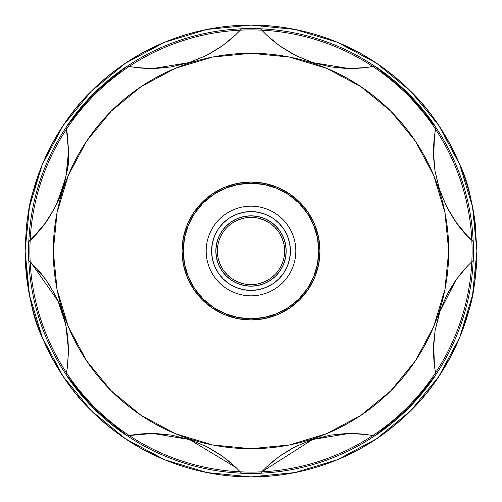 <?xml version="1.0" encoding="UTF-8"?>
<svg xmlns="http://www.w3.org/2000/svg" width="502" height="502" viewBox="0 0 502 502"><rect width="100%" height="100%" fill="white"/><g stroke="black" fill="none" stroke-linecap="round" stroke-linejoin="round"><path stroke-width="0.75" d="M28.614 251A222.386 222.386 0 0 0 251 473.386A222.386 222.386 0 0 0 473.386 251A222.386 222.386 0 0 0 251 28.614A222.386 222.386 0 0 1 473.386 251A222.386 222.386 0 0 1 251 473.386A222.386 222.386 0 0 1 28.614 251A222.386 222.386 0 0 1 251 28.614A222.386 222.386 0 0 0 28.614 251M476.9 251.885A225.9 225.9 0 0 0 476.9 251A225.9 225.9 0 0 1 251 476.9C221.432 476.919 192.617 471.183 164.549 459.706C137.987 448.907 113.559 432.586 91.264 410.736C71.748 391.924 55.427 367.495 42.294 337.451C32.919 319.272 27.19 290.457 25.1 251L28.463 251A222.537 222.537 0 0 0 28.658 260.312L40.26 272.417L48.619 283.705L55.703 296.042L60.253 306.314L65.279 322.466L67.745 336.509L68.548 350.522C67.274 327.938 63.804 311.497 58.132 301.2L65.913 325.321L68.542 350.522L67.444 366.855L66.101 374.831L93.642 408.358L127.169 435.899L135.684 434.481L152.89 433.464L171.377 435.09L189.392 439.501L206.542 446.592L222.468 456.243L235.689 467.193L241.688 473.342A222.537 222.537 0 0 0 251 473.537L251 448.719A197.719 197.719 0 0 1 53.281 251A197.719 197.719 0 0 1 251 53.281L251 28.463A222.537 222.537 0 0 1 260.312 28.658A222.537 222.537 0 0 0 251 28.463L251 53.281A197.719 197.719 0 0 1 448.719 251A197.719 197.719 0 0 1 251 448.719L251 473.537A222.537 222.537 0 0 0 260.312 473.342L266.336 467.167L279.62 456.18L295.496 446.573L312.639 439.488L330.667 435.083L349.216 433.464L366.353 434.487L374.831 435.899A222.537 222.537 0 0 0 435.899 374.831L434.481 366.316L433.464 349.11L435.09 330.623L439.501 312.608L446.592 295.458L456.243 279.532L467.193 266.311L473.342 260.312A222.537 222.537 0 0 0 473.342 241.688L467.167 235.664L456.18 222.38L446.573 206.504L439.488 189.361L435.083 171.333L433.464 152.784L434.487 135.647L435.899 127.169A222.537 222.537 0 0 0 374.831 66.101L366.316 67.519L349.11 68.536L330.623 66.91L312.608 62.499L295.458 55.408L279.532 45.757L266.311 34.807L260.312 28.658M259.17 28.614L254.727 28.495L259.17 28.614M236.31 34.205L241.688 28.658A222.537 222.537 0 0 1 251 28.463A222.537 222.537 0 0 0 241.688 28.658L235.664 34.833L222.38 45.82L206.504 55.427L189.361 62.512L171.333 66.917L152.784 68.536L135.647 67.513L127.169 66.101A222.537 222.537 0 0 0 66.101 127.169L67.444 135.132L68.548 151.478L65.913 176.685L58.132 200.8C63.804 190.503 67.274 174.062 68.542 151.478C70.311 161.983 66.032 180.149 55.691 205.983C49.93 216.726 44.841 224.532 40.411 229.395C33.327 237.289 29.405 241.387 28.658 241.688C40.373 231.428 50.194 217.799 58.132 200.8L56.368 204.609M30.327 240.151L28.658 241.688A222.537 222.537 0 0 0 28.658 260.312L40.078 272.203L48.274 283.191L55.609 295.86L60.861 307.908L65.693 324.298L67.826 337.294L68.542 350.522L67.23 368.368M66.546 372.522L66.433 373.118M66.427 373.155L66.553 372.478L66.427 373.155M28.463 251L25.1 251L29.442 206.931L42.294 164.549L63.17 125.494L91.264 91.264L125.494 63.17L164.549 42.294L206.931 29.442L251 25.1A225.9 225.9 0 0 1 475.796 228.68M251 472.093A221.093 221.093 0 0 0 472.093 251A221.093 221.093 0 0 0 251 29.907A221.093 221.093 0 0 0 29.907 251A221.093 221.093 0 0 0 251 472.093M319.95 251A68.95 68.95 0 0 0 251 182.05A68.95 68.95 0 0 0 182.05 251L183.381 264.454L187.302 277.386L193.672 289.303L202.25 299.75L212.697 308.328L224.614 314.698L237.546 318.619L251 319.95L264.454 318.619L277.386 314.698L289.303 308.328L299.75 299.75L308.328 289.303L314.698 277.386L318.619 264.454L319.95 251L318.619 237.546L314.698 224.614L308.328 212.697L299.75 202.25L289.303 193.672L277.386 187.302L264.454 183.381L251 182.05L237.546 183.381L224.614 187.302L212.697 193.672L202.25 202.25L193.672 212.697L187.302 224.614L183.381 237.546L182.05 251A68.95 68.95 0 0 0 251 319.95A68.95 68.95 0 0 0 319.95 251M318.77 251A67.77 67.77 0 0 0 251 183.23A67.77 67.77 0 0 0 183.23 251L206.178 251A44.822 44.822 0 0 1 251 206.178A44.822 44.822 0 0 1 295.822 251L318.77 251L295.822 251A44.822 44.822 0 0 0 251 206.178A44.822 44.822 0 0 0 206.178 251L211.587 251A39.413 39.413 0 0 1 251 211.587A39.413 39.413 0 0 1 290.413 251L295.822 251L290.413 251L289.654 258.687L287.414 266.085L283.768 272.893L278.867 278.867L272.893 283.768L266.085 287.414L258.687 289.654L251 290.413L243.313 289.654L235.915 287.414L229.107 283.768L223.133 278.867L218.232 272.893L214.586 266.085L212.346 258.687L211.587 251L212.346 243.313L214.586 235.915L218.232 229.107L223.133 223.133L229.107 218.232L235.915 214.586L243.313 212.346L251 211.587L258.687 212.346L266.085 214.586L272.893 218.232L278.867 223.133L283.768 229.107L287.414 235.915L289.654 243.313L290.413 251A39.413 39.413 0 0 1 251 290.413A39.413 39.413 0 0 1 211.587 251L206.178 251A44.822 44.822 0 0 0 251 295.822A44.822 44.822 0 0 0 295.822 251A44.822 44.822 0 0 1 251 295.822A44.822 44.822 0 0 1 206.178 251L183.23 251A67.77 67.77 0 0 0 251 318.77A67.77 67.77 0 0 0 318.77 251L317.465 237.779L313.612 225.065L307.349 213.35L298.922 203.078L288.65 194.65L276.935 188.388L264.221 184.535L251 183.23L237.779 184.535L225.065 188.388L213.35 194.65L203.078 203.078L194.65 213.35L188.388 225.065L184.535 237.779L183.23 251L184.535 264.221L188.388 276.935L194.65 288.65L203.078 298.922L213.35 307.349L225.065 313.612L237.779 317.465L251 318.77L264.221 317.465L276.935 313.612L288.65 307.349L298.922 298.922L307.349 288.65L313.612 276.935L317.465 264.221L318.77 251M286.165 251A35.165 35.165 0 0 1 251 286.165A35.165 35.165 0 0 1 215.835 251L217.366 251A33.634 33.634 0 0 0 251 284.634A33.634 33.634 0 0 0 284.634 251L286.165 251L284.634 251A33.634 33.634 0 0 0 251 217.366A33.634 33.634 0 0 0 217.366 251L215.835 251A35.165 35.165 0 0 1 251 215.835A35.165 35.165 0 0 1 286.165 251L285.494 244.141L283.492 237.54L280.241 231.46L275.868 226.132L270.54 221.758L264.46 218.508L257.859 216.506L251 215.835L244.141 216.506L237.54 218.508L231.46 221.758L226.132 226.132L221.758 231.46L218.508 237.54L216.506 244.141L215.835 251L216.506 257.859L218.508 264.46L221.758 270.54L226.132 275.868L231.46 280.241L237.54 283.492L244.141 285.494L251 286.165L257.859 285.494L264.46 283.492L270.54 280.241L275.868 275.868L280.241 270.54L283.492 264.46L285.494 257.859L286.165 251M25.1 250.109A225.9 225.9 0 0 0 25.1 251A225.9 225.9 0 0 0 25.1 251.935M29.26 294.166A225.9 225.9 0 0 0 29.624 295.973M41.955 336.622A225.9 225.9 0 0 0 42.639 338.273M62.7 375.791A225.9 225.9 0 0 0 63.647 377.209M90.718 410.184A225.9 225.9 0 0 0 91.816 411.282M124.923 438.447A225.9 225.9 0 0 0 126.071 439.212M164.022 459.487A225.9 225.9 0 0 0 165.076 459.92M206.523 472.476A225.9 225.9 0 0 0 206.931 472.558L164.549 459.706L125.494 438.83L91.264 410.736L63.17 376.506L42.294 337.451L29.442 295.069L25.1 251C26.022 224.708 28.589 205.218 32.799 192.536L42.294 164.549C55.427 134.505 71.748 110.076 91.264 91.264C113.559 69.414 137.987 53.093 164.549 42.294C192.617 30.817 221.432 25.081 251 25.1L295.069 29.442L337.451 42.294L376.506 63.17L410.736 91.264L438.83 125.494L459.706 164.549L472.558 206.931L476.9 251C475.978 277.292 473.411 296.782 469.201 309.464L459.706 337.451C446.573 367.495 430.252 391.924 410.736 410.736C388.441 432.586 364.013 448.907 337.451 459.706C309.383 471.183 280.568 476.919 251 476.9A225.9 225.9 0 0 0 251.295 476.9M250.944 476.9A225.9 225.9 0 0 0 251 476.9L206.931 472.558M294.599 472.652A225.9 225.9 0 0 0 295.546 472.464M336.886 459.939A225.9 225.9 0 0 0 338.009 459.468M375.916 439.219A225.9 225.9 0 0 0 377.09 438.434M410.184 411.282A225.9 225.9 0 0 0 411.282 410.184M438.365 377.197A225.9 225.9 0 0 0 439.294 375.803M459.374 338.248A225.9 225.9 0 0 0 460.033 336.647M472.388 295.935A225.9 225.9 0 0 0 472.727 294.203M127.169 435.899A222.537 222.537 0 0 1 66.101 374.831A222.537 222.537 0 0 0 127.169 435.899L135.684 434.481L152.89 433.464L171.377 435.09L189.386 439.495L206.542 446.592L222.468 456.243L235.689 467.193L241.688 473.342L260.312 473.342L266.336 467.167L279.62 456.18L295.496 446.573L312.639 439.488L330.667 435.083L349.216 433.464L366.353 434.487L374.831 435.899L408.358 408.358L435.899 374.831L434.481 366.316L433.464 349.11L435.09 330.623L440.273 310.311M349.022 433.464L312.62 439.495L261.473 472.075M366.943 434.563L349.367 433.458M66.427 128.857L67.444 135.113L68.542 151.478L66.427 128.851L68.542 150.368M54.486 208.336L45.531 222.781L33.069 237.471M252.261 25.106A225.9 225.9 0 0 0 251 25.1C280.568 25.081 309.383 30.817 337.451 42.294C364.013 53.093 388.441 69.414 410.736 91.264C430.252 110.076 446.573 134.505 459.706 164.549C469.081 182.728 474.81 211.543 476.9 251L473.537 251L476.9 251A225.9 225.9 0 0 0 476.9 250.059M464.57 232.859L458.439 225.442M455.308 221.144L448.248 209.704M439.313 188.815L438.773 187.095M434.569 167.938L433.49 154.34M433.477 149.176L434.048 139.462M435.711 126.887L408.791 94.081M407.913 93.203L375.496 66.546M374.812 66.101L369.987 66.986M362.18 67.99L353.232 68.517M347.528 68.51L334.414 67.481M311.911 62.273L311.378 62.091M292.528 53.877L280.769 46.63M276.765 43.718L268.984 37.286M247.31 28.495L242.918 28.614L247.31 28.495M127.169 66.101L135.647 67.513L152.784 68.536L171.333 66.917L189.361 62.512L206.504 55.427L222.38 45.82L235.664 34.833L241.688 28.658L238.406 32.134M233.104 37.204L225.191 43.756M221.2 46.655L209.497 53.865M167.63 67.475L154.447 68.51M148.718 68.517L139.989 68.008M126.692 66.421L94.081 93.203M93.203 94.087L66.465 126.623M26.204 228.68A225.9 225.9 0 0 1 251 25.1A225.9 225.9 0 0 0 249.701 25.106M208.248 29.185A225.9 225.9 0 0 0 205.607 29.706M165.811 41.779A225.9 225.9 0 0 0 163.294 42.821M126.629 62.417A225.9 225.9 0 0 0 124.37 63.93M92.205 90.329A225.9 225.9 0 0 0 90.335 92.199M63.879 124.446A225.9 225.9 0 0 0 62.474 126.548M42.745 163.47A225.9 225.9 0 0 0 41.854 165.629M29.649 205.902A225.9 225.9 0 0 0 29.241 207.953M472.765 207.985A225.9 225.9 0 0 0 472.344 205.87M460.158 165.647A225.9 225.9 0 0 0 459.248 163.451M439.532 126.554A225.9 225.9 0 0 0 438.114 124.44M411.665 92.199A225.9 225.9 0 0 0 409.795 90.335M377.623 63.923A225.9 225.9 0 0 0 375.383 62.424M338.687 42.814A225.9 225.9 0 0 0 336.202 41.785M296.362 29.7A225.9 225.9 0 0 0 293.777 29.185M128.926 435.56L132.039 435.014M139.794 434.01L148.793 433.483M154.453 433.49L167.605 434.525M188.652 439.256L189.317 439.476M189.492 439.532L191.425 440.185M209.459 448.117L221.244 455.377M225.222 458.27L233.028 464.726M261.548 471.999L263.613 469.853M268.884 464.802L276.822 458.238M280.787 455.358L292.509 448.129M311.886 439.739L312.564 439.514M312.733 439.457L314.233 438.98M334.351 434.531L347.572 433.49M353.251 433.483L362.042 433.998M434.061 362.67L433.471 352.774M433.49 347.629L434.563 334.094M439.476 312.671L446.592 295.458L456.243 279.532L467.193 266.311L473.342 260.312A222.537 222.537 0 0 0 473.342 241.688L467.167 235.664L456.18 222.38L446.573 206.504L439.488 189.361L435.083 171.333L433.464 152.784L434.487 135.647L435.899 127.169L401.55 87.116M448.23 292.333L455.333 280.825M458.458 276.527L464.488 269.235M476.9 251L472.558 295.069L459.706 337.451L438.83 376.506L410.736 410.736L376.506 438.83L337.451 459.706L295.069 472.558L251 476.9A225.9 225.9 0 0 1 25.1 251M30.798 262.301L45.437 279.087M45.638 279.369L54.467 293.632M56.318 297.297L58.119 301.181M68.548 151.478L67.745 165.472L65.285 179.503L60.547 194.92L55.703 205.958L48.587 218.345L44.559 224.112L40.235 229.621L28.658 241.688M232.313 223.032L238.13 219.926L244.436 218.012L251 217.366L257.564 218.012L263.87 219.926L269.687 223.032L274.782 227.218L278.968 232.313L282.074 238.13L283.988 244.436L284.634 251L283.988 257.564M274.782 274.782L269.687 278.968L263.87 282.074L257.564 283.988L251 284.634L244.436 283.988L238.13 282.074L232.313 278.968L227.218 274.782L223.032 269.687L219.926 263.87L218.012 257.564L217.366 251M251 53.281L289.572 57.084L326.664 68.335L360.844 86.601L390.807 111.193L415.399 141.156L433.665 175.336L444.916 212.428L448.719 251L444.916 289.572L433.665 326.664L415.399 360.844L390.807 390.807L360.844 415.399L326.664 433.665L289.572 444.916L251 448.719L212.428 444.916L175.336 433.665L141.156 415.399L111.193 390.807L86.601 360.844L68.335 326.664L57.084 289.572L53.281 251L57.084 212.428L68.335 175.336L86.601 141.156L111.193 111.193L141.156 86.601L175.336 68.335L212.428 57.084L251 53.281M87.599 99.929L66.101 127.169M58.132 301.2L30.678 262.188M189.379 439.495L153.01 433.464M152.639 433.458L128.813 435.579M241.688 473.342L260.312 473.342A222.537 222.537 0 0 1 241.688 473.342L239.975 471.491M236.135 467.619L189.43 439.507M435.077 330.705L433.659 343.493L434.45 366.046M434.619 367.32L435.579 373.181M439.306 313.204L435.108 330.498M471.748 261.787L471.434 262.075M467.908 265.571L456.406 279.307M456.054 279.796L439.696 312.012M439.495 189.379C447.784 212.076 459.066 229.514 473.342 241.688M434.437 136.017L433.659 158.506L434.996 170.812M435.165 171.847L439.401 189.091M435.516 129.158L435.347 130.081M313.273 62.719L348.859 68.536M349.511 68.542L366.165 67.538M367.182 67.4L372.459 66.553L366.316 67.519L349.11 68.536L330.623 66.91L312.608 62.499L295.458 55.408L279.532 45.757L266.311 34.807M266.399 34.895L279.438 45.688M279.664 45.851L295.408 55.383M295.847 55.603L311.541 62.148M374.831 66.101L372.459 66.553M189.856 62.348L206.435 55.465M206.611 55.371L222.298 45.877M222.549 45.701L235.645 34.851M135.916 67.55L152.489 68.542M153.11 68.536L189.154 62.581M424.956 112.216A222.537 222.537 0 0 1 435.899 127.169M66.101 374.831L88.998 403.57M416.773 399.466L435.899 374.831A222.537 222.537 0 0 1 374.831 435.899M408.873 412.581L415.524 405.798M458.232 340.921L461.52 332.92M476.887 253.372L476.837 245.591M93.127 412.581L86.476 405.798M43.768 340.921L40.48 332.92M25.113 253.372L25.163 245.591"/></g></svg>
